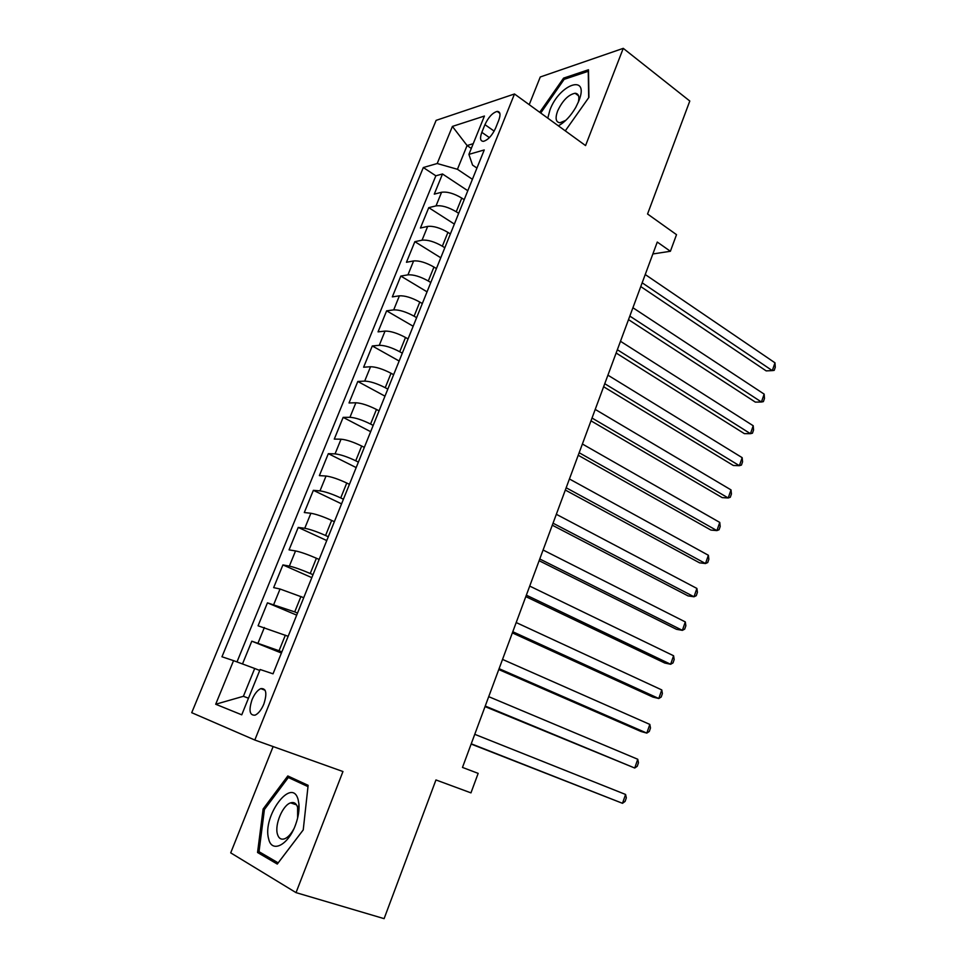<?xml version="1.0" encoding="UTF-8"?>
<svg xmlns="http://www.w3.org/2000/svg" width="967" height="967" viewBox="0 0 967 967"><rect width="100%" height="100%" fill="white"/><g stroke="black" fill="none" stroke-linecap="round" stroke-linejoin="round"><path stroke-width="1.45" d="M263.834 704.097C267.267 693.279 266.251 688.117 260.8 688.625C257.464 690.16 254.551 693.835 252.061 699.637C248.567 710.467 249.595 715.628 255.131 715.145C258.443 713.586 261.344 709.899 263.834 704.097M273.117 746.572L230.714 852.858L296.023 892.626L384.104 918.65L435.96 779.946L470.965 792.88L478.157 773.37L462.48 767.423L657.27 242.064L670.397 251.275L676.513 234.655L647.552 213.997L689.797 101.027L623.256 48.35L540.263 76.985L529.215 104.666M436.117 120.367L191.72 712.691L254.805 740.021L514.492 93.98L436.117 120.367M464.184 199.685L461.767 198.09C453.97 193.424 447.238 191.49 441.568 192.264L434.268 194.137L442.499 173.975L467.798 190.729M458.684 213.344L456.243 211.761C448.41 207.131 441.677 205.173 436.032 205.886L428.756 207.651L454.357 224.078M428.756 207.651L420.427 228.019L427.668 226.411C433.289 225.807 440.045 227.801 447.926 232.382L450.38 233.941M436.419 268.56L433.941 267.037C425.963 262.528 419.195 260.498 413.61 260.933L406.454 262.275L414.855 241.677L440.771 257.778M422.313 303.553L419.799 302.067C411.737 297.643 404.943 295.564 399.407 295.817L392.324 296.881L400.822 276.066L427.039 291.829M408.05 338.933L405.499 337.471C397.364 333.144 390.547 331.004 385.047 331.089L378.049 331.862L386.631 310.83L413.163 326.242M393.629 374.688L391.055 373.274C382.823 369.019 375.982 366.844 370.542 366.735L363.616 367.218L372.295 345.956L399.141 361.017M379.052 410.842L376.453 409.452C368.125 405.294 361.271 403.07 355.868 402.768L349.027 402.961L357.802 381.469L384.975 396.156M364.317 447.383L361.682 446.041C353.269 441.967 346.391 439.683 341.037 439.199L334.28 439.091L343.152 417.369L370.651 431.681M349.425 484.334L346.754 483.029C338.245 479.052 331.343 476.719 326.036 476.03L319.376 475.619L328.333 453.656L356.182 467.581M334.364 521.697L331.657 520.427C323.051 516.535 316.124 514.154 310.878 513.272L304.303 512.534L313.368 490.329L341.556 503.867M319.134 559.47L316.39 558.237C307.687 554.454 300.749 552.024 295.539 550.936L289.06 549.872L298.223 527.426L326.761 540.553M303.735 597.679L280.043 589.012L273.661 587.622L282.92 564.921L311.809 577.637M288.154 636.31L258.08 625.794L267.448 602.84L296.688 615.133M484.938 124.658L481.832 132.346C479.705 138.245 480.248 141.242 483.464 141.339C488.057 139.973 492.106 135.561 495.612 128.103L498.742 120.307C500.821 114.493 500.302 111.531 497.159 111.41C492.529 112.764 488.456 117.176 484.938 124.658L494.173 131.125M471.304 148.422L467.085 145.534L457.439 169.285L437.205 163.52L423.316 167.533L221.963 656.774L233.555 660.642L215.689 704.242L241.75 714.818L260.111 669.502L273.032 673.818L484.249 149.933L468.898 154.369L472.561 165.103L476.936 168.065M437.205 163.52L452.399 126.423L484.431 116.04L468.898 154.369M281.88 651.891L279.052 650.755L285.35 635.162M297.522 613.078L294.73 611.906L300.955 596.482M312.994 574.7L310.238 573.491L316.39 558.237M328.297 536.758L325.577 535.5L331.657 520.427M343.418 499.226L340.735 497.932L346.754 483.029M358.382 462.117L355.735 460.788L361.682 446.041M373.177 425.407L370.566 424.042L376.453 409.452M387.815 389.109L385.229 387.694L391.055 373.274M402.296 353.185L399.746 351.746L405.499 337.471M416.62 317.66L414.094 316.185L419.799 302.067M430.798 282.521L428.296 280.998L433.941 267.037M444.808 247.745L442.342 246.198L447.926 232.382M442.499 173.975L435.851 175.801L236.988 661.924M279.052 650.755L251.795 641.181L242.499 663.966M267.448 602.84L294.73 611.906M282.92 564.921L289.363 566.106C294.536 567.278 301.499 569.744 310.238 573.491M298.223 527.426L304.762 528.284C309.996 529.251 316.934 531.657 325.577 535.5M313.368 490.329L319.992 490.885C325.275 491.647 332.189 493.992 340.735 497.932M328.333 453.656L335.053 453.886C340.384 454.454 347.274 456.75 355.735 460.788M343.152 417.369L349.957 417.297C355.336 417.659 362.202 419.908 370.566 424.042M357.802 381.469L364.692 381.107C370.119 381.288 376.961 383.476 385.229 387.694M372.295 345.956L379.269 345.304C384.733 345.292 391.562 347.443 399.746 351.746M386.631 310.83L393.69 309.887C399.202 309.694 406.007 311.797 414.094 316.185M400.822 276.066L407.953 274.846C413.513 274.483 420.294 276.538 428.296 280.998M414.855 241.677L422.059 240.179C427.668 239.647 434.425 241.653 442.342 246.198M472.404 179.306L457.439 169.285M514.492 93.98L585.567 145.582L623.256 48.35M296.023 892.626L342.959 771.533L254.805 740.021M652.858 253.958L670.397 251.275M473.226 143.696L467.085 145.534L452.399 126.423M248.483 698.198L243.394 696.3L248.471 698.222M259.736 670.457L254.696 668.487L243.394 696.3L215.689 704.242M435.851 175.801L423.316 167.533M251.795 641.181L281.409 653.039M233.555 660.642L254.696 668.487M565.284 130.859L588.939 97.341L588.48 69.757L563.58 78.122L539.719 112.305M277.287 864.063L303.227 829.928L308.135 785.337L287.803 775.957L263.133 808.992L257.548 852.495L277.287 864.063M564.885 79.101L563.58 78.122M263.628 854.369L257.548 852.495M264.475 809.427L263.133 808.992M640.758 286.57L766.166 370.881L772.295 370.615L642.161 282.799M774.99 362.818L775.28 367.23L774.204 370.349L772.295 370.615L774.99 362.818L645.231 274.531M558.322 125.807C564.764 122.35 570.578 116.221 575.764 107.41L578.786 101.076C590.015 73.419 559.542 83.694 549.933 110.008L547.781 118.155M578.254 102.393C579.644 96.615 578.604 93.569 575.111 93.255C568.366 94.645 562.54 100.568 557.608 111C555.022 118.325 555.807 122.241 559.953 122.761L565.78 120.367M540.734 113.03L564.124 79.354L588.25 71.28L588.685 97.703M298.162 799.745C292.07 775.969 261.96 816.317 268.657 838.897C271.727 853.643 288.468 845.098 295.636 824.525C298.295 817.139 299.395 810.37 298.948 804.218L298.162 799.745M297.631 818.022L297.606 807.348C296.313 803.299 293.98 801.8 290.596 802.864C282.751 805.1 274.507 824.597 277.42 834.098C278.665 838.365 281.059 839.936 284.612 838.8C287.924 837.446 290.994 834.146 293.823 828.9M303.239 829.891L278.17 862.866L259.023 851.685L264.414 809.524L288.335 777.504L307.99 786.618M299.685 781.445L288.335 777.504M628.514 319.63L755.336 402.115L761.428 402.006L629.819 316.088M764.16 394.125L764.474 398.477L763.386 401.619L761.428 402.006L764.16 394.125L632.914 307.736M616.124 353.015L744.385 433.651L750.465 433.687L617.345 349.728M753.208 425.746L753.559 430.025L752.459 433.192L750.465 433.687L753.208 425.746L620.476 341.278M603.626 386.752L733.337 465.49L739.38 465.683L604.75 383.706M742.16 457.657L742.547 461.863L741.435 465.067L739.38 465.683L742.16 457.657L607.917 375.172M590.982 420.826L722.18 497.618L728.199 497.981L592.022 418.034M731.004 489.882L731.427 494.016L730.303 497.256L728.199 497.981L731.004 489.882L595.213 409.416M578.218 455.252L710.926 530.073L716.91 530.593L579.16 452.725M719.75 522.41L720.197 526.483L719.061 529.747L716.91 530.593L719.75 522.41L582.388 444.01M565.32 490.039L699.552 562.83L705.511 563.531L566.166 487.767M708.376 555.263L708.859 559.252L707.723 562.552L705.511 563.531L708.376 555.263L569.43 478.979M552.29 525.19L688.069 595.902L694.004 596.772L553.027 523.195M696.893 588.432L697.412 592.348L696.264 595.672L694.004 596.772L696.893 588.432L556.327 514.299M539.127 560.715L676.477 629.312L682.376 630.351L539.767 558.986M685.301 621.926L685.857 625.77L684.684 629.13L682.376 630.351L685.301 621.926L543.091 550.005M525.818 596.615L664.776 663.036L670.639 664.269L526.35 595.164M673.588 655.759L674.18 659.506L673.008 662.903L670.639 664.269L673.588 655.759L529.711 586.087M512.365 632.889L652.955 697.098L658.793 698.512L512.788 631.729M661.766 689.918L662.395 693.593L661.21 697.014L658.793 698.512L661.766 689.918L516.197 622.555M498.767 669.551L641.012 731.499L646.814 733.095L499.093 668.681M649.824 724.416L650.489 728.006L649.292 731.463L646.814 733.095L649.824 724.416L502.526 659.409M485.035 706.599L634.727 768.028L485.241 706.043M637.761 759.264L638.462 762.77L637.253 766.263L634.727 768.028L637.761 759.264L488.722 696.663M471.147 744.058L622.506 803.311L471.243 743.804M625.576 794.463L626.326 797.872L625.105 801.401L622.506 803.311L625.576 794.463L474.749 734.316M456.243 211.761L461.767 198.09M436.032 205.886L441.568 192.264M258.044 643.043L264.366 627.51M273.794 604.363L280.043 589.012M289.363 566.106L295.539 550.936M304.762 528.284L310.878 513.272M319.992 490.885L326.036 476.03M335.053 453.886L341.037 439.199M349.957 417.297L355.868 402.768M364.692 381.107L370.542 366.735M379.269 345.304L385.047 331.089M393.69 309.887L399.407 295.817M407.953 274.846L413.61 260.933M422.059 240.179L427.668 226.411M489.411 137.616L481.832 132.346M265.127 690.269L260.8 688.625M499.842 113.32L497.159 111.41M578.556 95.83L575.111 93.255M296.506 804.846L290.596 802.864M298.138 810.406L298.948 804.218"/></g></svg>
